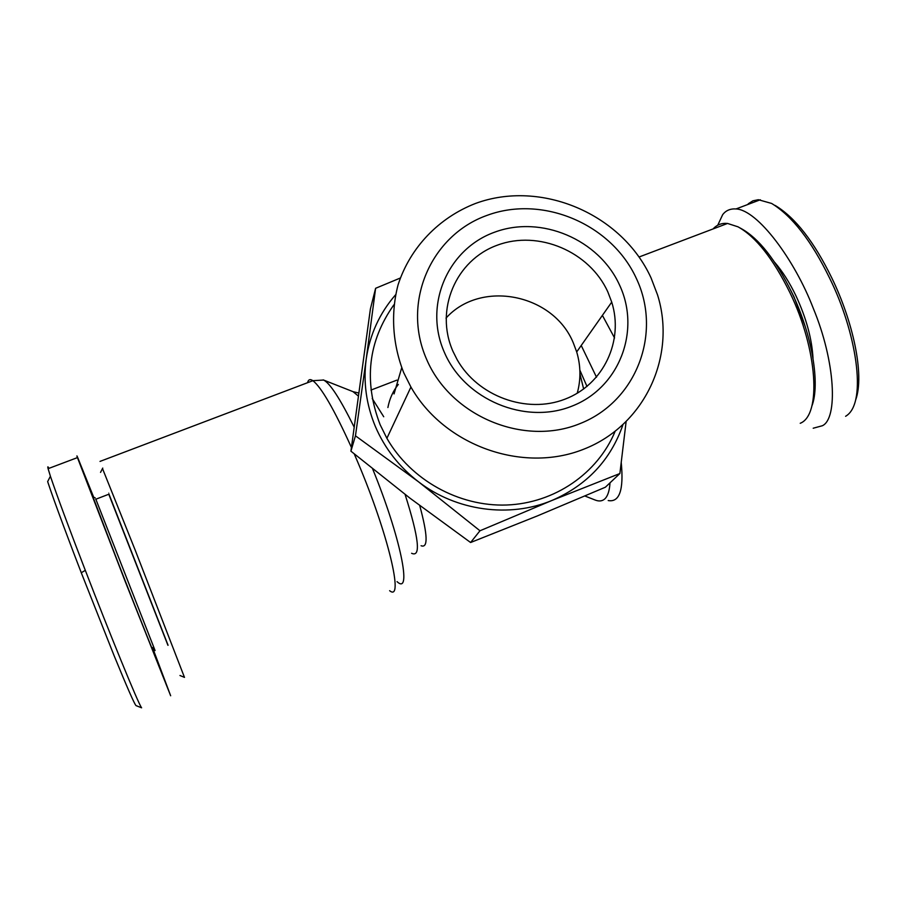 <?xml version="1.0" encoding="UTF-8"?>
<svg xmlns="http://www.w3.org/2000/svg" width="904" height="904" viewBox="0 0 904 904"><rect width="100%" height="100%" fill="white"/><g stroke="black" fill="none" stroke-linecap="round" stroke-linejoin="round"><path stroke-width="1.36" d="M50.409 476.227L47.652 481.583C53.856 500.748 72.636 550.479 81.281 572.752L114.017 655.445C127.125 687.379 134.459 704.103 136.029 705.617L141.612 707.809C138.357 703.99 109.056 632.009 85.304 570.334C68.715 527.337 57.088 495.968 50.409 476.238L48.093 468.679L77.439 457.605L125.057 581.069L170.664 695.764L152.516 647.546M855.659 399.963C864.925 374.685 852.675 320.717 831.714 277.777C814.154 241.888 795.486 217.887 775.722 205.784L774.841 205.321M845.602 416.292L846.37 415.795C867.614 402.077 856.077 331.147 829.499 277.901C811.396 240.826 792.107 216.011 771.632 203.445L758.354 199.716L752.896 200.812L748.229 203.807M102.491 468.543L135.058 549.79L184.472 677.367M108.785 494.251L167.941 645.32M95.847 499.223L155.081 650.552M108.921 494.194C108.231 492.375 108.254 492.364 108.988 494.172L168.076 645.264M95.225 497.889L92.976 496.929L118.096 562.683C141.702 623.24 161.782 673.175 152.313 647.965M394.042 393.929L401.715 367.77M387.895 407.523C389.601 398.664 393.082 390.957 398.336 384.426M800.232 423.287C821.578 415.026 817.713 349.588 789.881 292.557C773.146 258.691 755.868 236.791 738.037 226.836L727.55 223.446C721.731 222.892 716.917 224.723 713.098 228.927M811.781 406.325C820.482 384.415 812.165 334.638 791.757 292.433C775.553 259.64 758.772 238.396 741.438 228.723L740.161 228.011M479.979 530.772L418.394 481.708C399.15 466.837 384.81 448.452 375.386 426.552C366.244 404.563 363.182 382.109 366.199 359.204L375.612 288.297L370.403 308.908L350.921 451.175L409.953 498.149L470.6 542.513L537.405 515.901L605.364 487.222L619.884 473.526L551.96 500.454L479.979 530.772L470.6 542.513M622.845 425.027C610.607 460.057 586.978 485.211 551.96 500.454C509.449 518.229 456.215 510.963 418.394 481.708L355.464 435.807L350.921 451.175M805.294 326.739L794.017 296.896L790.864 290.579M813.012 358.323C811.939 338.842 806.255 318.016 795.961 295.834C789.52 282.432 782.435 271.279 774.717 262.363M403.681 372.606C392.472 343.961 390.596 313.338 398.088 284.771C410.224 247.38 438.937 217.627 475.606 203.423C541.101 179.331 621.85 213.807 651.049 277.901L657.547 294.907C676.734 356.029 644.936 425.411 583.656 449.231C522.681 473.651 444.248 445.672 410.936 387.059L403.681 372.606M615.048 431.536C597.589 473.459 554.536 503.234 506.692 505.008C458.859 506.737 410.665 479.911 386.889 438.304L380.132 424.699C363.51 381.251 368.086 341.294 393.861 304.84M602.403 315.383L614.562 337.96M426.473 359.012C401.534 302.162 431.084 235.164 487.098 215.355C542.773 194.71 611.726 224.113 636.495 278.737C662.078 333.034 636.744 401.24 580.052 423.592C523.755 446.791 450.565 416.168 426.473 359.012M619.613 285.189C640.925 330.683 619.5 387.545 572.221 406.032C525.258 425.208 464.464 399.737 444.305 352.198C423.434 304.919 447.808 248.905 494.624 232.192C541.146 214.802 598.979 239.424 619.613 285.189M452.96 351.328L457.141 359.668C477.843 396.37 526.693 414.156 565.034 399.15C603.567 384.528 624.009 340.864 611.726 302.117L607.895 292.06C589.69 251.527 538.434 229.718 497.302 245.199C455.91 260.07 434.496 309.643 452.96 351.328M577.227 393.263C580.989 379.556 580.809 365.77 576.695 351.927L573.26 342.763C553.203 293.777 480.758 279.381 446.011 318.106M93.688 497.234L77.97 458.192C76.761 455.333 76.58 455.13 77.439 457.605M48.952 468.362C47.776 466.215 47.494 466.317 48.093 468.679M626.076 421.976L619.884 473.526M355.464 435.807L366.199 359.204C369.759 334.695 379.544 313.236 395.545 294.828M375.612 288.297L400.314 278.025M813.204 428.225L822.369 425.739C838.031 418.586 835.59 361.939 813.238 308.219C794.639 259.685 757.642 209.954 736.059 208.937C730.262 208.575 725.776 210.508 722.635 214.723L717.742 225.232M389.635 590.696C404.37 602.878 388.178 533.676 357.826 462.283L354.266 453.932M397.037 581.622C412.405 596.222 400.63 537.213 372.617 468.848M81.281 572.752L85.304 570.334M584.899 496.002L595.013 499.98C598.945 501.562 602.188 501.223 604.753 498.951C607.748 496.194 609.499 490.827 610.008 482.849M608.222 500.556C619.5 502.567 623.85 489.991 621.263 462.837M596.516 377.228L581.227 345.486M587.001 386.46L579.859 370.165M351.407 447.423C334.231 409.523 321.395 387.274 312.886 380.686C310.095 378.821 308.32 379.499 307.575 382.697M358.244 395.952L352.989 391.635M354.097 427.004C340.164 398.822 329.994 383.16 323.587 380.042L323.18 379.883M421.072 545.733C428.18 548.479 427.728 535.089 419.727 505.562M411.602 553.282C421.094 557.689 418.914 538.061 405.082 494.42M577.724 391.409L577.938 392.844M579.939 373.861L583.656 389.036M383.725 416.755L372.245 398.562M358.651 392.991L353.159 391.703L323.587 380.042L312.886 380.686L100.016 461.402M100.536 472.385L102.74 468.069M95.688 499.279L108.988 494.172M727.55 223.446L639.083 256.996M611.726 302.117L576.695 351.927M179.964 675.503L184.506 677.379M396.924 380.121L370.968 390.076M410.936 387.059L386.889 438.304M736.059 208.937L760.309 199.773"/></g></svg>

